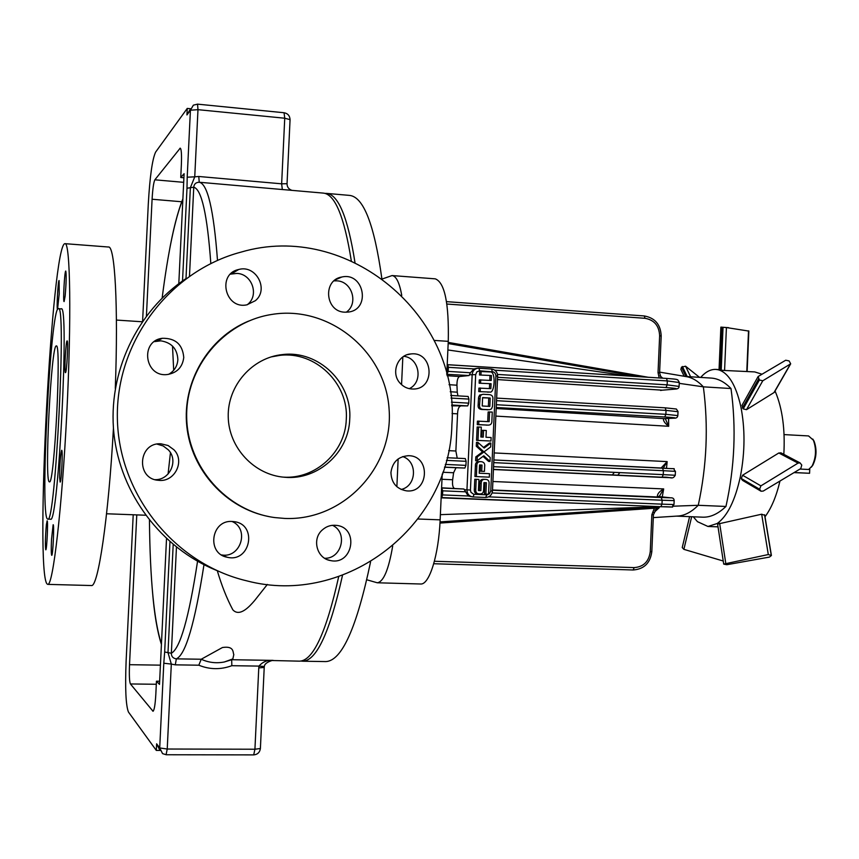 <?xml version="1.0" encoding="UTF-8"?>
<svg xmlns="http://www.w3.org/2000/svg" width="859" height="859" viewBox="0 0 859 859"><rect width="100%" height="100%" fill="white"/><g stroke="black" fill="none" stroke-linecap="round" stroke-linejoin="round"><path stroke-width="1.29" d="M136.774 514.895L129.516 664.694C129.108 675.206 129.408 681.627 130.418 683.957L153.009 711.241C154.276 710.361 155.221 704.691 155.833 694.212L156.456 681.198L159.495 684.398L166.517 538.668M178.801 283.674L184.105 173.701L180.755 177.502L183.912 177.781M299.05 661.162L299.566 661.162C313.138 660.689 326.184 632.514 338.704 576.636M351.299 260.782C344.255 216.543 334.881 193.984 323.177 193.092L290.127 190.204M142.605 321.202L148.306 203.712C149.885 176.449 152.311 159.269 155.586 152.15L187.251 108.417L186.94 114.945L190.419 110.21L197.978 109.673L284.737 118.22L290.063 119.637L287.046 183.697L281.645 183.815L282.332 189.528L289.708 190.161M217.306 570.763C221.697 585.645 226.873 598.659 232.821 609.804C239.811 617.492 249.851 606.11 254.554 600.624L267.353 584.442M258.774 667.894L254.93 749.231L260.395 748.522L264.218 667.464L258.774 667.894L258.978 666.101C262.65 661.838 267.396 659.927 273.216 660.388L231.683 659.723L232.843 658.907L233.82 654.526C232.671 652.711 234.582 645.635 222.438 647.525L201.231 659.24C208.501 662.59 216.135 663.513 224.113 662.031L231.683 659.723L231.823 665.693C220.688 669.795 209.682 669.633 198.816 665.199L201.231 659.24L176.331 658.853C185.608 654.794 194.821 623.409 203.98 564.717M51.519 539.312L53.14 524.72C54.396 523.861 52.914 556.063 51.723 555.344C51.175 554.302 51.1 548.965 51.519 539.312M44.904 474.673L44.969 468.885M59.228 293.799L57.532 309.465C56.404 310.12 58.036 279.873 59.099 280.528L59.228 293.799M65.499 372.656L65.456 372.666C64.092 373.397 65.832 340.196 67.12 340.894C68.462 340.046 66.798 372.666 65.499 372.656M47.062 583.959L47.814 584.378C52.957 585.902 62.009 508.775 66.766 413.813C71.587 318.839 70.309 241.937 65.005 243.677C51.991 242.41 34.779 571.16 47.062 583.959M50.445 519.18L50.509 519.18C58.283 526.46 69.643 301.273 61.118 308.896L58.423 308.714M65.123 296.194L64.103 301.584C62.847 302.271 64.597 270.349 65.778 271.036C66.476 274.547 66.261 282.933 65.123 296.194M46.365 524.688L47.127 520.833C48.254 520.028 46.837 550.522 45.774 549.835C45.108 545.83 45.302 537.444 46.365 524.688M59.625 477.26C59.786 463.388 60.474 454.39 61.676 450.277C63.04 449.407 61.419 482.855 60.13 482.082L59.625 477.26M91.226 585.537L91.376 585.537C98.055 587.792 108.513 517.837 113.442 428.158M115.289 388.44C118.402 305.632 114.891 245.298 108.449 247.016L65.069 243.677M232.188 521.467L234.228 521.66C257.829 524.441 250.398 562.967 227.334 557.276C206.375 553.819 211.024 519.716 232.188 521.467M390.931 472.536C392.445 461.959 398.361 456.354 408.68 455.71C431.078 455.775 428.824 493.495 406.565 490.865C396.622 489.072 391.414 482.962 390.931 472.536M344.76 312.193C325.132 311.774 322.479 279.884 341.85 277.006C364.033 271.798 371.109 309.476 348.453 312.042L344.76 312.193M183.762 357.462C182.537 367.212 177.04 372.903 167.269 374.535C144.645 377.466 139.684 340.798 162.383 338.285C175.494 338.092 182.623 344.48 183.762 357.462M451.888 424.571C460.413 316.38 348.228 220.527 241.143 252.084C169.76 270.843 115.89 341.592 117.361 418C118.445 494.419 174.656 563.815 246.64 580.813C346.639 607.238 450.202 524.967 451.888 424.571M248.519 321.116C208.393 337.694 182.097 381.987 186.8 426.193C191.332 470.431 226.153 508.367 268.717 516.538M255.381 300.682L246.93 304.816C225.176 309.788 216.769 273.86 238.695 269.501C255.961 264.443 269.286 289.462 255.381 300.682M400.069 383.157C390.544 373.15 397.567 354.488 411.031 353.929C433.204 351.202 435.921 388.859 413.566 389.03C408.25 389.138 403.751 387.184 400.069 383.157M322.243 530.014C326.366 526.309 331.123 524.774 336.524 525.386C359.341 527.684 352.995 565.566 330.597 560.583C316.96 558.672 311.613 539.173 322.243 530.014M173.958 449.794C185.372 461.186 174.495 482.64 158.421 480.299C135.561 478.957 138.17 442.084 160.998 443.824L168.085 445.51L173.958 449.794M232.016 521.456C249.883 528.951 240.66 558.586 221.558 554.925M402.688 456.591C417.871 461.315 416.69 486.183 401.121 489.469M334.033 280.861L336.835 280.839C352.126 281.258 358.826 303.732 346.231 312.225M154.319 341.635L160.858 340.84C171.65 342.601 177.319 348.894 177.867 359.717C177.341 366.235 174.237 371.12 168.568 374.374M186.167 278.466C136.635 311.441 107.579 372.999 113.914 433.537C120.346 494.075 161.503 548.214 216.565 570.419M230.437 274.15L236.901 273.409C251.902 273.849 259.343 294.927 247.843 304.269L247.285 304.752M403.816 356.313C419.46 357.859 423.541 382.083 409.292 388.655M332.497 525.311C348.142 532.376 341.903 558.844 324.691 558.286M157.057 444.103L163.199 445.961L168.289 449.826C178.736 460.295 170.082 480.095 155.189 479.676M282.332 189.528L199.234 182.248C195.906 182.355 194.08 184.009 193.758 187.208L186.994 188.239L182.527 280.957M284.748 518.439L274.826 517.58C226.797 511.266 187.305 466.877 186.682 417.098C185.641 367.319 223.63 321.985 271.433 314.501C329.212 304.687 385.981 351.599 389.127 409.668C393.443 467.661 343.224 521.026 284.748 518.439M349.731 419.042C348.915 452.317 317.819 480.492 284.683 477.26C254.339 475.124 228.58 447.711 228.226 416.594C227.538 385.476 252.363 357.441 282.632 354.563C318.539 350.021 352.362 382.931 349.731 419.042M168.085 473.996L170.436 452.736M173.69 370.272L172.509 346.07M49.36 481.835L49.435 481.845C54.375 486.011 61.655 341.56 56.286 345.962C51.25 343.825 44.174 482.651 49.36 481.835M47.524 519.019L47.76 519.083C55.352 526.363 66.712 301.069 58.38 308.714C50.574 306.287 39.729 516.871 47.524 519.019M173.196 544.52L167.999 652.625L171.349 653.237C171.349 656.512 173.013 658.381 176.331 658.853L175.311 664.845L171.317 664.082L167.226 749.027L254.93 749.231L253.706 754.889C257.55 754.524 259.783 752.398 260.395 748.522L260.406 748.264M270.918 356.957L279.723 355.39C315.339 350.869 348.894 383.501 346.284 419.31C345.458 451.737 315.672 479.419 283.32 477.132M133.209 514.766L126.123 660.893C125.049 688.36 125.822 705.411 128.442 712.025L156.306 750.422L160.064 750.433M156.306 750.422L156.628 743.819L159.452 749.413M146.427 315.94L152.086 199.245C152.698 188.819 153.621 182.344 154.856 179.81L180.229 148.156C181.378 148.994 181.764 154.48 181.367 164.617L180.755 177.502M284.071 112.744L197.549 104.143L197.978 109.673L194.746 176.825L198.773 176.482L281.645 183.815L284.737 118.22L284.071 112.744C287.819 113.463 289.816 115.761 290.063 119.637L290.052 119.949M187.251 108.417L190.655 108.749M163.79 663.234L164.66 652.002L167.999 652.625L171.317 664.082L163.79 663.234L159.71 747.953L156.628 743.819M186.994 188.239L187.198 177.201L194.746 176.825L190.365 187.724L185.995 278.574M186.94 114.945L189.85 109.952M269.296 661.247L270.993 660.711M231.823 665.693L258.978 666.101L264.314 666.52L264.228 667.271M299.566 661.162L272.045 660.517C267.074 662.085 264.497 664.082 264.314 666.52L264.347 666.38M156.456 681.198L159.645 681.23M392.703 545.959C388.665 569.646 383.522 581.919 377.273 582.778L366.793 579.782M402.839 356.957L401.561 384.671M398.147 458.953L396.869 486.72M382.502 278.896L392.048 275.567C396.214 276.018 399.456 282.632 401.765 295.399M370.573 561.85C356.796 627.553 341.903 660.796 325.894 661.58L325.336 661.57M326.688 193.404L349.409 195.39C363.454 196.647 374.256 224.317 381.826 278.391M342.516 575.294C329.845 632.074 316.606 660.721 302.787 661.215L300.918 661.043M324.917 193.393L326.388 193.382C338.328 194.295 347.852 217.327 354.971 262.467M392.166 275.578L435.277 278.842C444.704 282.439 449.032 303.27 448.269 341.345L446.755 374.417M442.224 473.985L440.141 519.845C438.702 555.15 429.36 584.915 420.674 584.002L420.481 583.991M702.372 517.161L702.909 517.182C710.554 517.397 718.231 513.822 725.952 506.456C734.703 467.071 736.388 427.771 730.998 388.536C724.588 381.922 717.909 378.432 710.973 378.067L685.257 376.446M659.98 375.748L662.686 378.164M638.495 376.661L448.162 343.536M447.872 349.957L628.509 376.027M679.233 383.35L703.36 386.84C708.514 426.236 706.817 465.718 698.26 505.296C691.806 511.696 685.353 515.26 678.9 515.969L676.892 516.098M685.944 376.564L686.942 376.736C692.622 377.831 698.099 381.192 703.36 386.84L730.998 388.536M725.952 506.456L698.26 505.296L673.273 506.198M660.109 506.681L440.377 514.659M440.033 521.907L654.579 507.1L659.293 507.669L653.774 512.662M479.666 370.798L476.917 371.807L475.671 374.61L470.442 490.059L470.925 492.261L473.653 494.258L487.203 494.816L489.512 493.753L490.757 490.918L495.933 375.48L495.224 373.354L493.571 371.947L479.666 370.798L478.892 368.189L478.119 368.189C474.619 368.683 472.643 370.798 472.171 374.545L466.952 489.888C467.124 493.914 469.068 496.266 472.794 496.932L468.219 495.997L463.914 489.007L441.59 487.826M448.688 450.653L455.871 451.007L457.557 413.845L452.038 413.523M441.988 479.29L452.65 479.752L453.595 472.751L442.825 472.267M450.234 391.736L457.256 392.187L456.945 385.208L449.042 384.692M497.49 379.592L662.386 390.179M668.581 418.43L668.689 426.279L495.836 416.1M494.183 452.929L667.153 461.616L666.498 468.252M493.431 469.519L660.013 477.314M492.894 481.502L663.685 488.921L662.192 497.264M603.147 504.297L441.139 497.833M451.716 405.835L467.683 405.91L468.746 403.15L468.928 399.091L451.039 398.071M460.156 406.35C458.642 406.951 457.772 409.453 457.557 413.845M455.871 451.007L457.224 458.201M465.299 458.588L447.099 457.718L465.299 458.588L466.115 461.315L465.922 465.374L464.869 468.048L456.022 467.736L453.595 472.751M452.65 479.752C452.199 484.659 452.79 487.525 454.422 488.374M477.411 368.264L473.975 368.919L470.421 372.763L469.057 375.544L459.501 376.532C457.793 377.434 456.945 380.322 456.945 385.208M457.256 392.187L457.922 395.87M468.155 396.461L450.739 395.451L468.155 396.461L468.928 399.091M489.952 392.069L478.753 391.607L478.914 388.107L490.854 388.644L491.08 383.726L479.139 383.189L479.279 379.914L491.23 380.462L491.445 375.533L479.505 374.986L479.666 371.485L490.006 371.926C496.266 370.809 494.666 393.637 489.952 392.069L478.753 391.607M489.415 388.558L489.63 383.855M489.78 380.365L489.995 375.673M489.039 409.722L481.845 409.485C478.957 409.26 477.722 407.638 478.162 404.621L478.592 397.18L479.709 395.022L483.273 394.281L489.158 394.625C492.046 394.85 493.27 396.471 492.841 399.489L492.475 406.436L491.541 408.863L489.598 409.7L483.284 409.41C480.385 409.185 479.161 407.563 479.59 404.535L480.256 396.203L481.469 394.7L483.273 394.281M483.574 430.338L486.301 430.499L485.99 437.252L491.123 437.521L490.972 441.032L476.562 440.356L477.164 427.009L481.287 427.116L480.847 436.984L483.263 437.113L483.574 430.338L482.135 430.37L481.835 437.038M484.444 471.398L481.716 471.28L481.996 465.063L479.569 464.944L479.204 473.202L489.49 473.674L489.329 477.174L474.92 476.53L475.392 466.05C475.231 463.022 476.584 461.53 479.44 461.605L480.879 461.637C483.821 461.884 485.088 463.484 484.669 466.458L484.444 471.398L480.278 471.215L480.557 465.02L479.569 464.977M478.431 490.489L479.44 490.532L479.762 483.456C479.741 480.428 481.158 479.054 484.025 479.311L485.292 479.376M485.872 494.14L486.387 482.747L483.939 482.64L483.628 489.727C483.638 492.83 482.167 494.215 479.215 493.882C476.648 493.785 475.489 492.282 475.768 489.383L476.219 479.311L478.925 479.429L478.431 490.521L480.879 490.629L481.201 483.531C481.18 480.503 482.597 479.118 485.475 479.376C488.148 479.44 489.34 480.943 489.039 483.885L488.567 494.258L484.422 494.032L484.938 482.683M479.215 493.882L477.787 493.775C475.22 493.678 474.061 492.186 474.34 489.286L474.791 479.236L478.925 479.429M483.026 456.365L488.578 461.401L490.038 461.444L490.21 457.557L483.982 451.909L490.693 446.916L490.865 443.029L489.415 443.04L483.499 447.442M490.865 443.029L484.143 448.033L477.894 442.364L476.466 442.364L476.294 446.24L482.522 451.898L475.811 456.891L475.628 460.778L477.067 460.811L483.8 455.785L490.038 461.444M489.587 411.901L489.147 421.662L477.432 421.135L477.271 424.636L488.213 425.119C490.79 425.076 492.014 423.594 491.885 420.685L492.271 412.062L488.137 411.976L487.708 421.576M614.357 472.343L612.381 474.909M619.844 472.6L617.846 475.167M476.219 479.311L474.791 479.236M480.879 490.629L479.44 490.532M476.348 476.595L476.82 466.104C476.659 463.055 478.012 461.573 480.879 461.637M481.716 471.28L480.278 471.215M481.996 465.063L480.557 465.02M477.894 442.364L477.722 446.251L476.294 446.24M477.722 446.251L483.961 451.909L482.522 451.898M483.961 451.909L477.239 456.924L475.811 456.891M477.239 456.924L477.067 460.811M490.972 441.032L476.562 440.356M477.991 440.345L478.592 426.966M478.86 421.082L478.699 424.593L488.213 425.119M478.699 424.593L477.271 424.636M490.199 398.05L482.608 397.588L482.232 405.974L489.823 406.425L490.199 398.05L482.597 397.771M488.374 406.339L488.75 398.147M480.192 391.489L480.353 387.978M491.08 383.726L479.139 383.189M480.568 383.05L480.718 379.785M491.445 375.533L479.505 374.986M480.943 374.846L481.104 371.335M660.678 390.491L661.763 390.233M658.434 497.028L492.518 489.995M675.26 475.274L675.26 475.252C672.286 480.299 670.976 476.53 662.128 477.228L671.351 477.722L659.691 477.303M658.939 497.06L663.685 488.921C659.497 491.348 657.382 493.828 657.35 496.384L670.482 497.801L661.247 497.533L492.497 490.242M447.099 367.04L448.377 367.319L448.194 371.389L446.895 371.496M470.421 372.763L448.194 371.389L446.927 374.202M441.956 488.052L463.914 489.007M441.268 495.063L442.568 494.913L442.75 490.833L465.03 491.788M441.472 490.586L442.75 490.833L441.59 488.009M665.263 418.58L668.689 426.279C664.909 423.315 663.18 420.835 663.481 418.838L664.479 418.601M663.32 468.091L667.153 461.616L661.151 467.983M663.481 418.838L664.533 418.612M658.724 497.05L657.35 496.384M654.579 507.1L654.365 508.217L659.293 507.669L656.448 508.786L653.42 514.745L651.852 514.702L654.365 508.217L439.969 523.077M656.448 508.786L654.902 510.321M448.215 342.408L648.287 377.273M659.154 377.949L658.037 372.591L659.583 372.817M693.299 516.796L697.465 521.671L707.956 526.47L717.179 523.507C727.455 516.087 735.186 500.421 740.394 476.477C745.075 451.898 745.193 428.437 740.726 406.071C735.755 384.617 728.207 372.495 718.103 369.724L715.88 369.413C710.629 369.209 705.561 371.883 700.676 377.423M748.855 331.091L726.413 327.558L724.577 370.476L721.206 370.186L719.047 369.746L720.873 327.129L722 327.215L720.164 370.014M761.815 374.148L754.707 371.915L724.577 370.476M726.413 327.558L722 327.215M699.527 377.348L685.557 366.213L690.625 376.79M685.557 366.213L681.498 367.158L685.944 376.489M682.239 547.537L689.605 516.646L682.239 547.537L683.882 549.352L723.246 561.024M771.414 555.505L769.417 557.094L726.821 564.717L723.707 564.105L768.3 554.538L771.414 555.505L764.811 515.583M717.598 524.076L723.686 563.955L717.598 524.076L761.665 514.208L764.768 515.314M759.624 489.233L760.891 485.872L798.043 463.119L800.094 462.904L801.769 465.073L800.771 468.574L763.221 491.069L761.053 491.241L759.624 489.233L741.274 478.495L742.573 475.242L778.812 452.983L781.132 452.94M760.709 491.037L742.627 480.428L741.274 478.495M790.688 363.808L762.771 380.784L759.399 380L758.11 376.532L785.717 360.232L789.099 360.909L790.688 363.808L774.238 392.434L746.503 409.668L743.196 408.884L742.036 405.298L757.874 376.961M765.015 516.764L765.229 516.474C771.468 507.97 776.353 496.266 779.886 481.384M783.827 454.357C785.223 429.479 782.42 408.637 775.419 391.833L775.054 391.006M684.129 376.253L680.854 369.349L681.498 367.158M811.304 467.189L812.85 465.159C816.608 457.299 817.016 449.289 814.064 441.15L812.786 439.067M799.997 469.057L808.652 469.486L812.088 466.029C816.125 457.568 816.555 448.956 813.387 440.195L808.555 435.932L784.074 434.6M809.769 468.789L809.586 473.277L794.296 472.622M809.586 473.277L794.425 472.547M217.499 260.395C213.698 209.779 207.599 183.729 199.234 182.248L198.773 176.482M182.881 199.105C174.989 218.723 168.085 251.687 162.147 297.998M149.445 520.307C150.057 580.05 154.062 621.261 161.438 643.928M210.82 263.509C207.309 214.782 201.618 189.345 193.758 187.208L189.485 276.093M197.559 561.281C188.883 617.9 180.143 648.545 171.349 653.237L176.449 547.151M175.311 664.845L198.816 665.199M197.549 104.143L193.372 105.163L190.419 110.21L187.198 177.201M164.66 652.002L169.964 541.771M166.098 754.664L167.226 749.027L159.71 747.953L162.566 753.622L166.238 754.75L253.706 754.889M179.832 148.392L180.605 148.467M154.856 179.81L183.686 182.333M152.687 711.059L153.31 711.059M130.418 683.957L156.317 684.269M129.516 664.694L160.418 665.156M152.086 199.245L181.721 201.758M440.141 519.845L418.065 519.008M448.269 341.345L434.16 340.422M497.511 374.427L667.142 384.853L667.314 380.924L494.805 370.208M468.219 495.997L442.568 494.913L441.719 497.565L660.872 506.713L441.15 497.576M470.442 490.059L464.504 489.727M475.671 374.61L469.712 374.803M495.933 375.941L497.64 376.135L492.465 490.983C491.939 495.009 489.684 497.178 485.711 497.468L472.794 496.932L485.711 497.468L486.774 494.827M492.336 371.636L491.541 369.037L478.946 368.2M481.201 483.531L479.762 483.456M475.768 489.383L474.34 489.286M476.82 466.104L475.392 466.05M487.783 425.098L486.334 425.141M488.47 409.711L487.021 409.786M483.284 409.41L481.845 409.485M479.59 404.535L478.162 404.621M479.859 398.694L478.42 398.791M489.104 392.048L487.654 392.155M492.465 490.983L490.757 490.918M478.119 368.189L491.541 369.037C495.439 369.735 497.479 372.097 497.64 376.135L497.64 376.178M473.03 496.942L474.082 494.301M497.586 377.284L666.026 387.559C675.195 388.182 678.256 388.687 675.195 389.084L661.344 390.254M473.975 368.919L448.377 367.319L447.764 364.731M446.766 374.299L469.057 375.544M447.077 375.694L459.501 376.532M679.276 382.534L667.314 380.924L666.477 378.411L447.861 364.742M492.1 492.948L662.139 500.228L661.967 504.158L488.664 496.856M671.244 507.025L660.882 506.713C679.652 506.724 669.021 508.41 673.993 504.544L661.967 504.158L660.872 506.713M451.437 402.162L468.746 403.15M451.662 405.008L467.683 405.91M496.234 407.51L664.748 416.991C673.928 417.549 676.989 417.946 673.939 418.183L664.028 418.623L496.18 408.519M665.145 407.832L496.652 398.104L665.145 407.832M496.352 404.718L665.865 414.328L666.036 410.398L496.534 400.681M465.922 465.374L445.306 464.408M446.422 460.381L466.115 461.315M464.869 468.048L444.5 467.103L464.869 468.048M444.479 467.199L456.022 467.736L444.479 467.199M493.742 462.625L663.416 470.7L662.536 468.058L493.871 459.962L671.749 468.66M662.128 477.228L493.442 469.379L662.128 477.228L663.245 474.64L493.56 466.673M663.416 470.7L663.245 474.64L675.26 475.252L675.432 471.355L663.416 470.7M661.247 497.533L662.139 500.228L674.165 500.604M673.993 504.501L674.165 500.647C674.111 498.617 672.908 497.672 670.546 497.801L670.482 497.801M666.026 387.559L667.142 384.853L679.104 386.421M664.748 416.991L665.865 414.328L677.837 415.595M678.009 411.697L666.036 410.398L665.188 407.832L676.355 409.024L678.019 411.515L677.848 415.412C677.644 417.399 676.387 418.322 674.079 418.183L674.24 418.172M673.939 418.183L664.469 418.644M675.432 471.355C671.019 467.006 680.725 469.637 662.536 468.058L662.525 468.058M653.42 514.745L651.82 551.65L650.252 551.65C648.899 561.582 643.531 566.908 634.167 567.606L434.407 561.271M650.252 551.65L651.852 514.702M651.82 551.65C650.317 563.01 644.1 569.13 633.169 569.989L433.731 563.729L633.169 569.989L634.167 567.606M446.508 301.649L644.293 315.951C655.052 317.916 660.678 324.605 661.194 336.009L659.637 335.783L658.037 372.591M659.637 335.783C659.154 325.797 654.29 319.967 645.045 318.302L446.873 304.032M446.497 301.638L644.293 315.951L645.045 318.302M748.522 330.855L746.793 371.41M723.042 327.3L721.206 370.186M682.39 366.482L687.211 376.575M683.882 549.352L691.667 516.731M764.531 514.713L771.189 554.978L764.542 514.724M768.3 554.538L761.665 514.208M725.737 563.128L719.617 523.195M798.043 463.119L778.812 452.983M760.891 485.872L742.573 475.242M760.086 490.264L741.704 479.494M762.771 380.784L746.503 409.668M790.398 364.033L773.948 392.66M758.54 379.087L742.38 407.939M759.399 380L743.196 408.884M182.892 198.805C177.641 211.948 172.906 230.502 168.718 254.468M152.43 590.895C154.244 613.627 157.24 631.462 161.417 644.411M50.509 519.18L47.76 519.083M91.376 585.537L47.814 584.378M142.218 321.771L116.416 320.063M145.558 515.228L106.559 513.768M224.435 661.967L232.843 658.907M279.723 355.39L282.632 354.563M156.993 341.012L162.383 338.285M231.533 273.849L238.695 269.501M335.354 279.819L341.85 277.006M407.273 354.703L411.031 353.929M407.724 455.699L408.68 455.71M327.698 559.778L330.597 560.583M222.545 555.505L227.334 557.276M157.229 480.138L158.421 480.299M158.486 443.91L160.998 443.824M224.113 662.031L231.629 659.755M287.046 183.697C287.035 186.961 288.656 189.184 291.899 190.354M325.894 661.58L302.787 661.215M420.674 584.002L377.273 582.778M686.942 376.736L659.626 372.119M678.9 515.969L653.302 517.612M702.909 517.182L676.559 516.119M447.206 364.656L666.477 378.411C678.417 379.291 675.979 379.41 677.772 379.85L679.286 382.276L679.115 386.174C679.147 387.989 677.912 388.955 675.421 389.084L661.623 390.244M659.121 496.148L658.628 497.039M670.546 497.801L658.305 497.017M661.194 336.009L659.594 372.774L661.183 378.078M719.047 369.617L716.138 369.424M718.027 526.857L707.956 526.47M748.855 331.016L747.137 371.432M800.094 462.904L780.82 452.779M728.679 327.687L721.42 327.161M814.064 441.15L813.387 440.195M812.85 465.159L812.088 466.029"/></g></svg>
